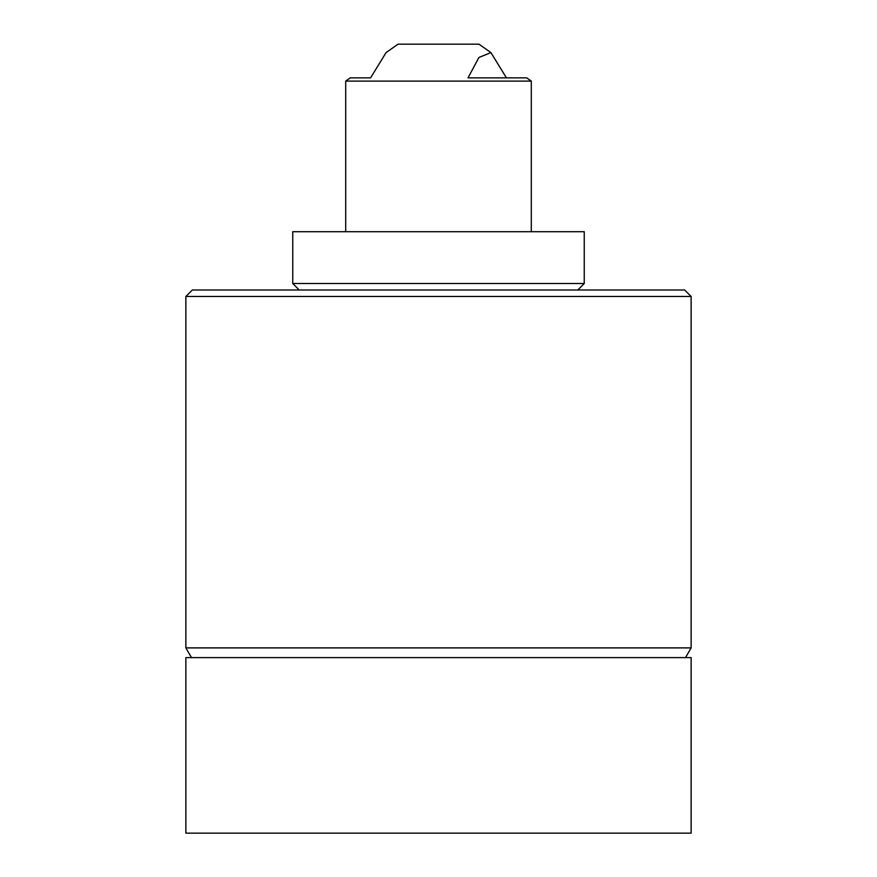 <?xml version="1.0" encoding="UTF-8"?>
<svg xmlns="http://www.w3.org/2000/svg" width="877" height="877" viewBox="0 0 877 877"><rect width="100%" height="100%" fill="white"/><g stroke="black" fill="none" stroke-linecap="round" stroke-linejoin="round"><path stroke-width="1.32" d="M399.759 283.523L584.246 283.523L584.246 231.703L292.754 231.703L292.754 283.523L399.759 283.523M370.576 77.856L386.088 52.587L398.015 44.179L478.985 44.179L490.912 52.598L478.941 57.476L467.989 77.856L526.704 77.856L531.298 81.101L345.702 81.101L350.296 77.856L370.576 77.856M412.267 44.179L464.733 44.179M185.869 296.481L192.348 290.002L684.652 290.002L691.131 296.481L185.869 296.481L185.869 647.895L691.131 647.895L691.131 296.481M438.5 833.15L691.131 833.15L691.131 657.607L185.869 657.607L185.869 833.15L438.5 833.15M506.424 77.856L490.912 52.598M577.768 290.002L584.246 283.523M345.702 231.703L345.702 81.101M685.518 657.607L691.131 647.895M191.482 657.607L185.869 647.895M531.298 231.703L531.298 81.101M299.232 290.002L292.754 283.523"/></g></svg>
